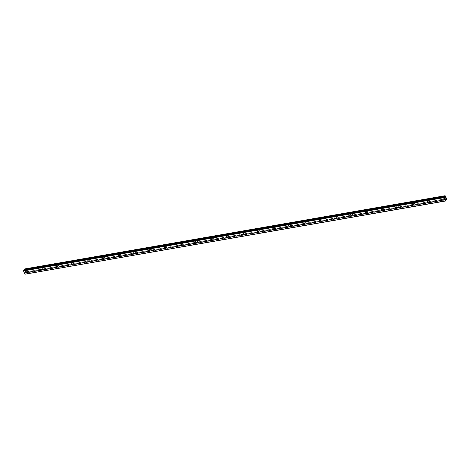 <?xml version="1.0" encoding="UTF-8"?>
<svg xmlns="http://www.w3.org/2000/svg" width="470" height="470" viewBox="0 0 470 470"><rect width="100%" height="100%" fill="white"/><g stroke="black" fill="none" stroke-linecap="round" stroke-linejoin="round"><path stroke-width="0.35" stroke-dasharray="2.35 1.76" d="M444.344 198.839A0.664 0.517 -150.6 0 0 443.862 197.753A0.664 0.517 -150.6 0 0 444.344 198.839M26.473 271.648A0.664 0.517 -150.6 0 0 25.985 270.561A0.664 0.517 -150.6 0 0 26.473 271.648M41.948 268.952A0.664 0.517 -150.6 0 0 41.466 267.865A0.664 0.517 -150.6 0 0 41.948 268.952M57.428 266.255A0.664 0.517 -150.6 0 0 56.941 265.168A0.664 0.517 -150.6 0 0 57.428 266.255M72.903 263.558A0.664 0.517 -150.6 0 0 72.415 262.471A0.664 0.517 -150.6 0 0 72.903 263.558M88.378 260.862A0.664 0.517 -150.6 0 0 87.896 259.775A0.664 0.517 -150.6 0 0 88.378 260.862M103.858 258.165A0.664 0.517 -150.6 0 0 103.371 257.078A0.664 0.517 -150.6 0 0 103.858 258.165M119.333 255.469A0.664 0.517 -150.6 0 0 118.845 254.382A0.664 0.517 -150.6 0 0 119.333 255.469M134.808 252.772A0.664 0.517 -150.6 0 0 134.326 251.685A0.664 0.517 -150.6 0 0 134.808 252.772M150.288 250.075A0.664 0.517 -150.6 0 0 149.801 248.988A0.664 0.517 -150.6 0 0 150.288 250.075M165.763 247.379A0.664 0.517 -150.6 0 0 165.275 246.292A0.664 0.517 -150.6 0 0 165.763 247.379M181.238 244.682A0.664 0.517 -150.6 0 0 180.756 243.595A0.664 0.517 -150.6 0 0 181.238 244.682M196.719 241.985A0.664 0.517 -150.6 0 0 196.231 240.899A0.664 0.517 -150.6 0 0 196.719 241.985M212.193 239.289A0.664 0.517 -150.6 0 0 211.706 238.202A0.664 0.517 -150.6 0 0 212.193 239.289M227.668 236.592A0.664 0.517 -150.6 0 0 227.186 235.505A0.664 0.517 -150.6 0 0 227.668 236.592M243.149 233.895A0.664 0.517 -150.6 0 0 242.661 232.809A0.664 0.517 -150.6 0 0 243.149 233.895M258.623 231.199A0.664 0.517 -150.6 0 0 258.142 230.112A0.664 0.517 -150.6 0 0 258.623 231.199M274.098 228.502A0.664 0.517 -150.6 0 0 273.616 227.415A0.664 0.517 -150.6 0 0 274.098 228.502M289.579 225.806A0.664 0.517 -150.6 0 0 289.091 224.719A0.664 0.517 -150.6 0 0 289.579 225.806M305.054 223.109A0.664 0.517 -150.6 0 0 304.572 222.022A0.664 0.517 -150.6 0 0 305.054 223.109M320.528 220.412A0.664 0.517 -150.6 0 0 320.046 219.326A0.664 0.517 -150.6 0 0 320.528 220.412M336.009 217.716A0.664 0.517 -150.6 0 0 335.521 216.629A0.664 0.517 -150.6 0 0 336.009 217.716M351.484 215.019A0.664 0.517 -150.6 0 0 351.002 213.932A0.664 0.517 -150.6 0 0 351.484 215.019M366.958 212.322A0.664 0.517 -150.6 0 0 366.477 211.236A0.664 0.517 -150.6 0 0 366.958 212.322M382.439 209.626A0.664 0.517 -150.6 0 0 381.951 208.539A0.664 0.517 -150.6 0 0 382.439 209.626M397.914 206.929A0.664 0.517 -150.6 0 0 397.432 205.842A0.664 0.517 -150.6 0 0 397.914 206.929M413.394 204.233A0.664 0.517 -150.6 0 0 412.907 203.146A0.664 0.517 -150.6 0 0 413.394 204.233M428.869 201.536A0.664 0.517 -150.6 0 0 428.382 200.449A0.664 0.517 -150.6 0 0 428.869 201.536M444.179 196.536A1.105 0.858 29.4 0 1 444.984 198.352A1.105 0.858 29.4 0 1 444.179 196.536M443.698 197.388A1.105 0.858 29.4 0 1 444.508 199.204A1.105 0.858 29.4 0 1 443.698 197.388M26.302 269.345A1.105 0.858 29.4 0 1 27.113 271.161A1.105 0.858 29.4 0 1 26.302 269.345M25.827 270.197A1.105 0.858 29.4 0 1 26.631 272.012A1.105 0.858 29.4 0 1 25.827 270.197M41.783 266.649A1.105 0.858 29.4 0 1 42.588 268.464A1.105 0.858 29.4 0 1 41.783 266.649M41.301 267.5A1.105 0.858 29.4 0 1 42.112 269.316A1.105 0.858 29.4 0 1 41.301 267.5M57.258 263.952A1.105 0.858 29.4 0 1 58.069 265.767A1.105 0.858 29.4 0 1 57.258 263.952M56.776 264.804A1.105 0.858 29.4 0 1 57.587 266.619A1.105 0.858 29.4 0 1 56.776 264.804M72.733 261.255A1.105 0.858 29.4 0 1 73.543 263.071A1.105 0.858 29.4 0 1 72.733 261.255M72.257 262.107A1.105 0.858 29.4 0 1 73.062 263.923A1.105 0.858 29.4 0 1 72.257 262.107M88.213 258.559A1.105 0.858 29.4 0 1 89.018 260.374A1.105 0.858 29.4 0 1 88.213 258.559M87.731 259.411A1.105 0.858 29.4 0 1 88.542 261.226A1.105 0.858 29.4 0 1 87.731 259.411M103.688 255.862A1.105 0.858 29.4 0 1 104.499 257.678A1.105 0.858 29.4 0 1 103.688 255.862M103.212 256.714A1.105 0.858 29.4 0 1 104.017 258.529A1.105 0.858 29.4 0 1 103.212 256.714M119.163 253.166A1.105 0.858 29.4 0 1 119.973 254.981A1.105 0.858 29.4 0 1 119.163 253.166M118.687 254.017A1.105 0.858 29.4 0 1 119.492 255.833A1.105 0.858 29.4 0 1 118.687 254.017M134.643 250.469A1.105 0.858 29.4 0 1 135.448 252.284A1.105 0.858 29.4 0 1 134.643 250.469M134.162 251.321A1.105 0.858 29.4 0 1 134.972 253.136A1.105 0.858 29.4 0 1 134.162 251.321M150.118 247.772A1.105 0.858 29.4 0 1 150.929 249.588A1.105 0.858 29.4 0 1 150.118 247.772M149.642 248.624A1.105 0.858 29.4 0 1 150.447 250.439A1.105 0.858 29.4 0 1 149.642 248.624M165.593 245.076A1.105 0.858 29.4 0 1 166.404 246.891A1.105 0.858 29.4 0 1 165.593 245.076M165.117 245.928A1.105 0.858 29.4 0 1 165.922 247.743A1.105 0.858 29.4 0 1 165.117 245.928M181.073 242.379A1.105 0.858 29.4 0 1 181.878 244.194A1.105 0.858 29.4 0 1 181.073 242.379M180.592 243.231A1.105 0.858 29.4 0 1 181.402 245.046A1.105 0.858 29.4 0 1 180.592 243.231M196.548 239.682A1.105 0.858 29.4 0 1 197.359 241.498A1.105 0.858 29.4 0 1 196.548 239.682M196.072 240.534A1.105 0.858 29.4 0 1 196.877 242.35A1.105 0.858 29.4 0 1 196.072 240.534M212.029 236.986A1.105 0.858 29.4 0 1 212.834 238.801A1.105 0.858 29.4 0 1 212.029 236.986M211.547 237.838A1.105 0.858 29.4 0 1 212.358 239.653A1.105 0.858 29.4 0 1 211.547 237.838M227.504 234.289A1.105 0.858 29.4 0 1 228.308 236.105A1.105 0.858 29.4 0 1 227.504 234.289M227.022 235.141A1.105 0.858 29.4 0 1 227.833 236.956A1.105 0.858 29.4 0 1 227.022 235.141M242.978 231.593A1.105 0.858 29.4 0 1 243.789 233.408A1.105 0.858 29.4 0 1 242.978 231.593M242.502 232.444A1.105 0.858 29.4 0 1 243.307 234.26A1.105 0.858 29.4 0 1 242.502 232.444M258.459 228.896A1.105 0.858 29.4 0 1 259.264 230.711A1.105 0.858 29.4 0 1 258.459 228.896M257.977 229.748A1.105 0.858 29.4 0 1 258.788 231.563A1.105 0.858 29.4 0 1 257.977 229.748M273.934 226.199A1.105 0.858 29.4 0 1 274.738 228.015A1.105 0.858 29.4 0 1 273.934 226.199M273.452 227.051A1.105 0.858 29.4 0 1 274.263 228.867A1.105 0.858 29.4 0 1 273.452 227.051M289.408 223.503A1.105 0.858 29.4 0 1 290.219 225.318A1.105 0.858 29.4 0 1 289.408 223.503M288.933 224.355A1.105 0.858 29.4 0 1 289.737 226.17A1.105 0.858 29.4 0 1 288.933 224.355M304.889 220.806A1.105 0.858 29.4 0 1 305.694 222.621A1.105 0.858 29.4 0 1 304.889 220.806M304.407 221.658A1.105 0.858 29.4 0 1 305.218 223.473A1.105 0.858 29.4 0 1 304.407 221.658M320.364 218.109A1.105 0.858 29.4 0 1 321.174 219.925A1.105 0.858 29.4 0 1 320.364 218.109M319.882 218.961A1.105 0.858 29.4 0 1 320.693 220.777A1.105 0.858 29.4 0 1 319.882 218.961M335.839 215.413A1.105 0.858 29.4 0 1 336.649 217.228A1.105 0.858 29.4 0 1 335.839 215.413M335.363 216.265A1.105 0.858 29.4 0 1 336.168 218.08A1.105 0.858 29.4 0 1 335.363 216.265M351.319 212.716A1.105 0.858 29.4 0 1 352.124 214.532A1.105 0.858 29.4 0 1 351.319 212.716M350.837 213.568A1.105 0.858 29.4 0 1 351.648 215.383A1.105 0.858 29.4 0 1 350.837 213.568M366.794 210.02A1.105 0.858 29.4 0 1 367.605 211.835A1.105 0.858 29.4 0 1 366.794 210.02M366.312 210.871A1.105 0.858 29.4 0 1 367.123 212.687A1.105 0.858 29.4 0 1 366.312 210.871M382.269 207.323A1.105 0.858 29.4 0 1 383.079 209.138A1.105 0.858 29.4 0 1 382.269 207.323M381.793 208.175A1.105 0.858 29.4 0 1 382.598 209.99A1.105 0.858 29.4 0 1 381.793 208.175M397.749 204.626A1.105 0.858 29.4 0 1 398.554 206.442A1.105 0.858 29.4 0 1 397.749 204.626M397.268 205.478A1.105 0.858 29.4 0 1 398.078 207.293A1.105 0.858 29.4 0 1 397.268 205.478M413.224 201.93A1.105 0.858 29.4 0 1 414.035 203.745A1.105 0.858 29.4 0 1 413.224 201.93M412.742 202.782A1.105 0.858 29.4 0 1 413.553 204.597A1.105 0.858 29.4 0 1 412.742 202.782M428.699 199.233A1.105 0.858 29.4 0 1 429.51 201.048A1.105 0.858 29.4 0 1 428.699 199.233M428.223 200.085A1.105 0.858 29.4 0 1 429.028 201.9A1.105 0.858 29.4 0 1 428.223 200.085M444.973 195.767L24.522 269.022L445.078 195.884M25.539 272.647L445.995 199.386L25.568 272.635L25.292 273.91L445.748 200.649M445.736 200.708L25.292 273.91M25.286 273.969L25.116 274.263M23.7 270.326L24.217 270.232M445.266 195.867L24.769 269.122M24.816 269.122L26.026 271.883L446.477 198.628M446.471 198.675L26.026 271.883M26.02 271.936L26.038 272.43L446.488 199.168M446.5 199.251L26.038 272.43M26.05 272.512L446.077 199.374M25.568 272.635L446.001 199.38L25.556 272.629M26.02 271.836L446.477 198.575M446.435 199.468L25.985 272.729M26.026 272.653L446.482 199.392M445.713 199.92L25.262 273.176M25.274 273.123L445.724 199.862M445.913 199.533L25.873 272.723M444.497 197.206L24.088 270.462M444.52 197.212L24.07 270.473L444.508 197.212M443.986 199.856L444.679 198.622M26.108 272.665L26.808 271.431M41.583 269.968L42.282 268.734M57.064 267.271L57.757 266.038M72.539 264.575L73.238 263.341M88.019 261.878L88.713 260.644M103.494 259.182L104.187 257.948M118.969 256.485L119.668 255.251M134.449 253.788L135.143 252.555M149.924 251.092L150.617 249.858M165.399 248.395L166.098 247.161M180.88 245.698L181.573 244.465M196.354 243.002L197.047 241.768M211.829 240.305L212.528 239.071M227.31 237.609L228.003 236.375M242.784 234.912L243.478 233.678M258.259 232.215L258.958 230.982M273.74 229.519L274.433 228.285M289.214 226.822L289.914 225.588M304.689 224.125L305.388 222.892M320.17 221.429L320.863 220.195M335.645 218.732L336.344 217.498M351.119 216.036L351.819 214.802M366.6 213.339L367.293 212.105M382.075 210.642L382.774 209.409M397.549 207.946L398.249 206.712M413.03 205.249L413.723 204.015M428.505 202.552L429.204 201.319M445.061 198.834L445.542 197.988M27.19 271.648L27.665 270.796M42.664 268.952L43.146 268.1M58.145 266.255L58.621 265.403M73.62 263.558L74.101 262.707M89.094 260.862L89.576 260.01M104.575 258.165L105.051 257.313M120.05 255.469L120.532 254.617M135.525 252.772L136.006 251.92M151.005 250.075L151.481 249.223M166.48 247.379L166.962 246.527M181.955 244.682L182.436 243.83M197.435 241.985L197.911 241.133M212.91 239.289L213.392 238.437M228.385 236.592L228.867 235.74M243.865 233.895L244.341 233.044M259.34 231.199L259.822 230.347M274.821 228.502L275.297 227.65M290.296 225.806L290.771 224.954M305.77 223.109L306.252 222.257M321.251 220.412L321.727 219.561M336.726 217.71L337.202 216.864M352.2 215.013L352.682 214.167M367.681 212.317L368.157 211.471M383.156 209.62L383.632 208.774M398.63 206.923L399.112 206.077M414.111 204.227L414.587 203.381M429.586 201.53L430.068 200.684M442.828 199.204L443.527 197.97M24.957 272.012L25.656 270.779M40.432 269.316L41.131 268.082M55.912 266.619L56.606 265.386M71.387 263.923L72.086 262.689M86.862 261.226L87.561 259.992M102.343 258.529L103.036 257.296M117.817 255.833L118.516 254.599M133.298 253.136L133.991 251.902M148.773 250.439L149.466 249.206M164.247 247.743L164.947 246.509M179.728 245.046L180.421 243.812M195.203 242.35L195.896 241.116M210.678 239.653L211.377 238.419M226.158 236.956L226.851 235.723M241.633 234.26L242.326 233.026M257.108 231.563L257.807 230.329M272.588 228.867L273.282 227.633M288.063 226.17L288.756 224.936M303.538 223.473L304.237 222.239M319.018 220.777L319.712 219.543M334.493 218.08L335.192 216.846M349.968 215.383L350.667 214.15M365.448 212.687L366.142 211.453M380.923 209.99L381.622 208.756M396.398 207.293L397.097 206.06M411.879 204.597L412.572 203.363M427.353 201.9L428.053 200.667M446.147 199.321L25.691 272.582M445.155 195.902L24.698 269.163M445.989 199.398L25.609 272.647M443.145 197.753L443.621 196.907M25.268 270.561L25.75 269.715M40.749 267.865L41.225 267.019M56.224 265.168L56.7 264.322M71.699 262.471L72.18 261.625M87.179 259.775L87.655 258.929M102.654 257.078L103.13 256.232M118.129 254.382L118.61 253.536M133.609 251.685L134.085 250.839M149.084 248.988L149.566 248.142M164.559 246.292L165.041 245.446M180.039 243.595L180.515 242.749M195.514 240.899L195.996 240.053M210.989 238.202L211.471 237.356M226.47 235.505L226.945 234.659M241.944 232.809L242.426 231.963M257.419 230.112L257.901 229.266M272.9 227.415L273.375 226.569M288.374 224.719L288.856 223.873M303.849 222.022L304.331 221.176M319.33 219.326L319.806 218.48M334.805 216.629L335.286 215.783M350.285 213.932L350.761 213.086M365.76 211.236L366.236 210.39M381.235 208.539L381.716 207.693M396.715 205.842L397.191 204.996M412.19 203.146L412.666 202.3M427.665 200.449L428.147 199.603"/><path stroke-width="0.7" d="M443.651 200.073A0.664 0.517 -150.6 0 0 443.163 198.986A0.664 0.517 -150.6 0 0 443.651 200.073M25.774 272.882A0.664 0.517 -150.6 0 0 25.292 271.795A0.664 0.517 -150.6 0 0 25.774 272.882M41.254 270.185A0.664 0.517 -150.6 0 0 40.767 269.099A0.664 0.517 -150.6 0 0 41.254 270.185M56.729 267.489A0.664 0.517 -150.6 0 0 56.247 266.402A0.664 0.517 -150.6 0 0 56.729 267.489M72.204 264.792A0.664 0.517 -150.6 0 0 71.722 263.705A0.664 0.517 -150.6 0 0 72.204 264.792M87.684 262.096A0.664 0.517 -150.6 0 0 87.197 261.009A0.664 0.517 -150.6 0 0 87.684 262.096M103.159 259.399A0.664 0.517 -150.6 0 0 102.677 258.312A0.664 0.517 -150.6 0 0 103.159 259.399M118.634 256.702A0.664 0.517 -150.6 0 0 118.152 255.615A0.664 0.517 -150.6 0 0 118.634 256.702M134.114 254.006A0.664 0.517 -150.6 0 0 133.627 252.919A0.664 0.517 -150.6 0 0 134.114 254.006M149.589 251.309A0.664 0.517 -150.6 0 0 149.108 250.222A0.664 0.517 -150.6 0 0 149.589 251.309M165.07 248.612A0.664 0.517 -150.6 0 0 164.582 247.525A0.664 0.517 -150.6 0 0 165.07 248.612M180.545 245.916A0.664 0.517 -150.6 0 0 180.057 244.829A0.664 0.517 -150.6 0 0 180.545 245.916M196.019 243.219A0.664 0.517 -150.6 0 0 195.538 242.132A0.664 0.517 -150.6 0 0 196.019 243.219M211.5 240.523A0.664 0.517 -150.6 0 0 211.012 239.436A0.664 0.517 -150.6 0 0 211.5 240.523M226.975 237.826A0.664 0.517 -150.6 0 0 226.487 236.739A0.664 0.517 -150.6 0 0 226.975 237.826M242.45 235.129A0.664 0.517 -150.6 0 0 241.968 234.042A0.664 0.517 -150.6 0 0 242.45 235.129M257.93 232.433A0.664 0.517 -150.6 0 0 257.442 231.346A0.664 0.517 -150.6 0 0 257.93 232.433M273.405 229.736A0.664 0.517 -150.6 0 0 272.917 228.649A0.664 0.517 -150.6 0 0 273.405 229.736M288.88 227.039A0.664 0.517 -150.6 0 0 288.398 225.953A0.664 0.517 -150.6 0 0 288.88 227.039M304.36 224.343A0.664 0.517 -150.6 0 0 303.873 223.256A0.664 0.517 -150.6 0 0 304.36 224.343M319.835 221.646A0.664 0.517 -150.6 0 0 319.347 220.559A0.664 0.517 -150.6 0 0 319.835 221.646M335.31 218.95A0.664 0.517 -150.6 0 0 334.828 217.863A0.664 0.517 -150.6 0 0 335.31 218.95M350.79 216.253A0.664 0.517 -150.6 0 0 350.303 215.166A0.664 0.517 -150.6 0 0 350.79 216.253M366.265 213.556A0.664 0.517 -150.6 0 0 365.778 212.469A0.664 0.517 -150.6 0 0 366.265 213.556M381.74 210.86A0.664 0.517 -150.6 0 0 381.258 209.773A0.664 0.517 -150.6 0 0 381.74 210.86M397.221 208.163A0.664 0.517 -150.6 0 0 396.733 207.076A0.664 0.517 -150.6 0 0 397.221 208.163M412.695 205.466A0.664 0.517 -150.6 0 0 412.214 204.38A0.664 0.517 -150.6 0 0 412.695 205.466M428.17 202.77A0.664 0.517 -150.6 0 0 427.688 201.683A0.664 0.517 -150.6 0 0 428.17 202.77M24.481 268.993L445.078 195.884M23.512 270.92L443.968 197.664L445.431 200.949L24.975 274.21L23.512 270.92L443.95 197.418L444.538 197.2L444.802 195.972M445.243 195.855L446.477 198.575L445.572 201.007L24.975 274.21M444.138 197.065L23.688 270.321M443.95 197.418L23.512 270.879M443.95 197.376L23.5 270.673M23.5 270.632L23.67 270.338M24.217 270.232L24.364 269.88L444.814 196.619M444.826 196.566L24.364 269.88M24.369 269.827L24.358 269.316L444.808 196.055M444.861 195.761L24.411 269.022M24.369 269.093L444.82 195.837M446.324 199.462L445.913 199.533M24.358 269.986L444.808 196.724M24.364 269.927L444.82 196.666"/></g></svg>
